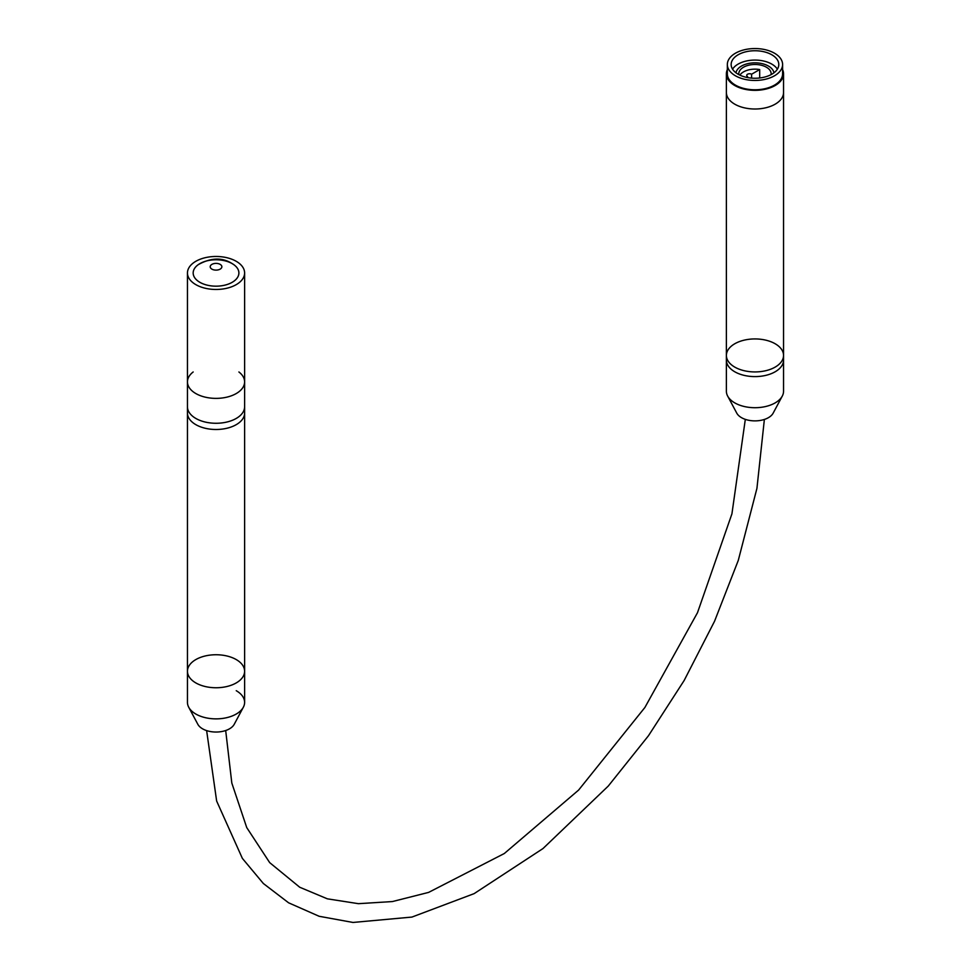 <?xml version="1.0" encoding="UTF-8"?>
<svg xmlns="http://www.w3.org/2000/svg" width="971" height="971" viewBox="0 0 971 971"><rect width="100%" height="100%" fill="white"/><g stroke="black" fill="none" stroke-linecap="round" stroke-linejoin="round"><path stroke-width="1.46" d="M193.168 371.978A28.584 16.507 0 0 0 187.452 381.87A28.584 16.507 0 0 0 216.035 398.377A28.584 16.507 0 0 0 244.619 381.87A28.584 16.507 0 0 0 238.902 371.978M187.452 671.252A28.584 16.507 0 0 0 195.826 682.916A28.584 16.507 0 0 0 226.971 686.497A28.584 16.507 0 0 0 244.619 671.252L244.619 702.361A28.584 16.507 0 0 1 226.971 717.618A28.584 16.507 0 0 1 195.826 714.037A28.584 16.507 0 0 1 187.452 702.361L187.452 671.252A28.584 16.507 0 0 0 195.826 682.916A28.584 16.507 0 0 0 226.971 686.497A28.584 16.507 0 0 0 244.619 671.252A28.584 16.507 0 0 0 216.035 654.745A28.584 16.507 0 0 0 187.452 671.252L187.452 406.764A28.584 16.507 0 0 0 216.035 423.271A28.584 16.507 0 0 0 244.619 406.764L244.619 272.972A28.584 16.507 0 0 0 236.244 261.308A28.584 16.507 0 0 0 205.099 257.728A28.584 16.507 0 0 0 187.452 272.972A28.584 16.507 0 0 0 216.035 289.467A28.584 16.507 0 0 0 244.619 272.972M199.868 282.306A22.867 13.206 0 0 0 224.787 285.171A22.867 13.206 0 0 0 238.902 272.972A22.867 13.206 0 0 0 216.035 259.767A22.867 13.206 0 0 0 193.168 272.972A22.867 13.206 0 0 0 199.868 282.306M198.315 264.622A22.867 13.206 0 0 0 200.414 282.61A22.867 13.206 0 0 0 231.644 282.61A22.867 13.206 0 0 0 233.744 264.622L231.584 263.238C221.801 257.279 210.707 257.74 198.327 264.622M232.203 263.639A22.867 13.206 180 0 1 238.902 272.972A22.867 13.206 180 0 1 216.035 286.178A22.867 13.206 180 0 1 193.168 272.972A22.867 13.206 180 0 1 207.284 260.774A22.867 13.206 180 0 1 232.203 263.639M244.619 671.252L244.619 412.991A28.584 16.507 0 0 1 226.971 428.235A28.584 16.507 0 0 1 195.826 424.655A28.584 16.507 0 0 1 187.452 412.991A28.584 16.507 0 0 0 195.826 424.655A28.584 16.507 0 0 0 226.971 428.235A28.584 16.507 0 0 0 244.619 412.991L244.619 406.764A28.584 16.507 0 0 1 226.971 422.009A28.584 16.507 0 0 1 195.826 418.44A28.584 16.507 0 0 1 187.452 406.764L187.452 381.87A28.584 16.507 0 0 0 216.035 398.377A28.584 16.507 0 0 0 244.619 381.87M236.244 690.697A28.584 16.507 180 0 1 243.345 707.228A28.584 16.507 180 0 1 216.035 718.868A28.584 16.507 180 0 1 188.714 707.228L197.829 724.281A19.056 10.997 0 0 0 216.035 732.037A19.056 10.997 0 0 0 234.242 724.281L243.345 707.228M777.37 69.172A23.814 13.752 -0 0 0 754.965 60.081A23.814 13.752 -0 0 0 732.559 69.172A23.814 13.752 180 0 1 754.965 60.081A23.814 13.752 180 0 1 777.37 69.172M738.13 74.221A23.814 13.752 180 0 1 731.151 64.499A23.814 13.752 180 0 1 754.965 50.747A23.814 13.752 180 0 1 778.791 64.499A23.814 13.752 180 0 1 764.08 77.207A23.814 13.752 180 0 1 738.13 74.221M782.602 64.499L782.602 73.832A27.625 15.949 180 0 1 765.536 88.567A27.625 15.949 180 0 1 735.435 85.12A27.625 15.949 180 0 1 727.34 73.832L727.34 64.499A27.625 15.949 180 0 1 754.965 48.55A27.625 15.949 180 0 1 782.602 64.499A27.625 15.949 180 0 1 765.536 79.234A27.625 15.949 180 0 1 735.435 75.787A27.625 15.949 180 0 1 727.34 64.499M782.602 69.609A28.584 16.507 180 0 1 783.548 73.832L783.548 92.5A28.584 16.507 180 0 1 754.965 109.007A28.584 16.507 180 0 1 726.381 92.5L726.381 355.435A28.584 16.507 -0 0 0 754.965 371.929A28.584 16.507 -0 0 0 783.548 355.435A28.584 16.507 -0 0 0 775.174 343.758A28.584 16.507 -0 0 0 744.029 340.19A28.584 16.507 -0 0 0 726.381 355.435A28.584 16.507 -0 0 0 754.965 371.929A28.584 16.507 -0 0 0 783.548 355.435L783.548 360.095A28.584 16.507 180 0 1 754.965 376.602A28.584 16.507 180 0 1 726.381 360.095L726.381 391.216A28.584 16.507 180 0 0 727.655 396.071A28.584 16.507 180 0 0 754.965 407.711A28.584 16.507 180 0 0 782.286 396.071A28.584 16.507 180 0 0 783.548 391.216L783.548 360.095A28.584 16.507 180 0 1 754.965 376.602A28.584 16.507 180 0 1 726.381 360.095L726.381 355.435M783.548 73.832A28.584 16.507 180 0 1 754.965 90.339A28.584 16.507 180 0 1 726.381 73.832A28.584 16.507 180 0 1 727.34 69.609M746.274 77.304L747.561 76.563A2.852 1.651 180 0 1 746.723 75.386A2.852 1.651 180 0 1 748.483 73.869A2.852 1.651 180 0 1 751.603 74.221L759.686 69.56L759.686 77.983M751.603 74.221L751.603 78.117M747.561 76.563L747.561 77.571M739.866 75.131A16.191 9.346 180 0 1 759.686 69.56M738.822 74.609A16.191 9.346 180 0 1 738.773 73.832A16.191 9.346 180 0 1 754.965 64.487A16.191 9.346 180 0 1 771.168 73.832A16.191 9.346 180 0 1 771.108 74.609M773.936 72.813A19.056 10.997 -0 0 0 754.965 62.836A19.056 10.997 -0 0 0 735.994 72.813M783.548 355.435L783.548 92.5A28.584 16.507 180 0 1 754.965 109.007A28.584 16.507 180 0 1 726.381 92.5L726.381 73.832M727.655 396.071L736.758 413.124A19.056 10.997 -0 0 0 754.965 420.88A19.056 10.997 -0 0 0 773.171 413.124L782.286 396.071M220.15 264.367A5.826 3.362 180 0 1 217.54 269.999A5.826 3.362 180 0 1 210.404 265.884A5.826 3.362 180 0 1 220.15 264.367M187.452 381.87L187.452 272.972M764.371 419.448L756.931 488.364L738.276 560.425L714.535 621.282L684.13 680.525L648.482 735.715L608.247 786.085L542.995 848.545L474.151 893.623L411.935 917.073L352.971 922.45L319.143 916.284L288.605 902.812L263.359 883.513L242.374 858.388L216.642 801.026L206.629 730.605M745.315 419.363L731.928 513.841L697.494 612.701L644.89 707.483L578.595 790.091L504.313 853.521L428.612 892.398L392.405 901.561L358.42 903.673L327.361 898.83L299.723 887.239L269.683 862.624L246.731 827.571L231.814 783.039L225.685 730.52"/></g></svg>
